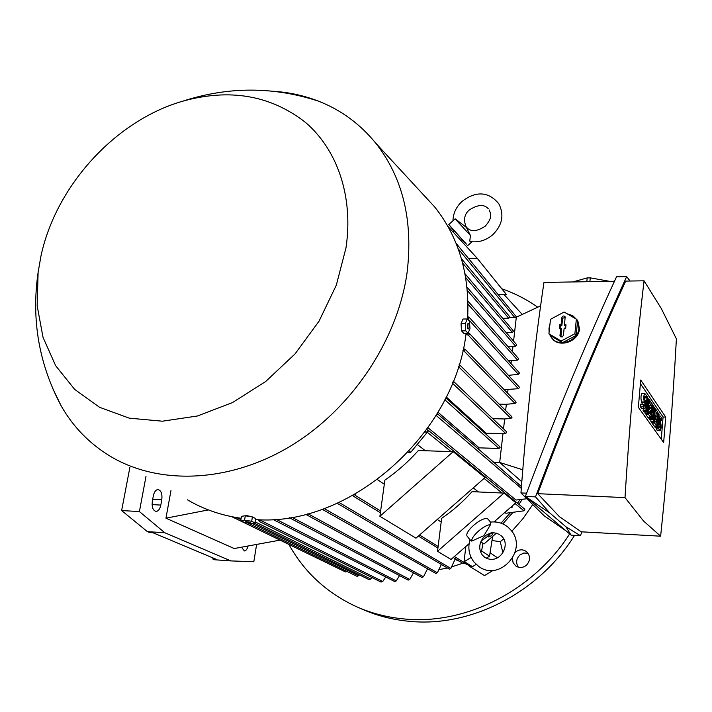 <?xml version="1.0" encoding="UTF-8"?>
<svg xmlns="http://www.w3.org/2000/svg" width="712" height="712" viewBox="0 0 712 712"><rect width="100%" height="100%" fill="white"/><g stroke="black" fill="none" stroke-linecap="round" stroke-linejoin="round"><path stroke-width="1.07" d="M510.477 507.496L511.981 507.718L510.317 507.638M511.981 507.718L512.124 506.446L511.777 507.558M466.182 226.995L470.454 235.521L469.751 241.11L470.685 241.599C478.82 242.65 486.198 240.345 492.829 234.675M461.652 239.606L466.413 244.1L448.791 224.538L454.14 231.151M470.454 235.521L455.11 218.86M460.78 240.389L461.919 239.365L454.407 230.91M447.803 226.265L477.227 258.296L468.558 258.5M498.186 294.652L506.419 294.546L477.227 258.296M259.221 521.407L381.053 582.069L382.753 581.49L385.744 576.996M518.22 316.324L515.969 316.342M504.069 294.572L522.243 314.446M526.319 498.809L516.013 500.055L428.001 427.752M524.815 509.214L523.987 510.816L505.929 513.263L504.844 512.418M478.464 491.956L473.249 487.907M425.358 450.749L417.232 444.439M377.485 479.657L384.311 484.213M437.284 519.475L441.182 522.065M519.938 499.691L517.526 503.259M510.201 512.952L501.017 523.169M441.645 518.336C452.796 510.762 462.933 501.871 472.047 491.663L503.989 493.104L437.533 551.275L441.645 518.336M384.88 480.119C397.127 471.673 408.288 461.812 418.371 450.509L453.179 451.684L379.897 516.289L384.88 480.119M503.989 493.104L515.862 502.788L493.977 521.914M469.11 543.648L451.007 559.463L437.533 551.275M453.179 451.684L484.979 477.61L415.968 538.183L379.897 516.289M469.982 539.758L467.428 536.545C462.916 532.318 483.528 514.999 488.067 519.208L488.45 519.591M471.7 541.093C471.139 536.198 484.204 524.771 490.524 524.646L483.884 535.673L471.7 541.093L470.009 539.785M490.212 522.154L490.524 524.646M490.506 533.19L486.964 536.812L481.161 540.978M502.494 537.026C510.709 545.935 498.943 565.942 484.578 557.22L482.353 555.084C478.589 549.584 478.891 543.808 483.252 537.756L486.332 535.032C490.354 533.573 490.782 530.929 499.753 534.57M425.429 431.321L426.719 432.932L410.78 452.271L408.056 452.298M410.78 452.271L409.195 451.07M426.719 432.932L425.171 431.677M437.177 413.654L437.39 414.34L436.171 415.31M478.446 449.094L479.14 447.839L438.013 412.248M476.159 564.394L472.474 566.645L464.117 563.192M459.365 561.225L455.03 559.436M472.474 566.645L464.055 561.492L465.853 546.487M453.268 557.487L463.058 563.486L464.883 561.999L464.055 561.492M492.624 536.447L489.527 556.197L486.234 558.217M482.861 543.229L481.632 550.972L480.475 551.693M471.113 557.443L464.322 561.608M489.527 556.197L481.632 550.972M491.983 540.506L500.269 541.707L503.704 538.851M511.821 531.286L522.884 518.763L532.407 505.048M502.806 523.89L512.676 512.711M518.906 504.39L522.234 499.423M355.119 494.244L355.35 495.436L354.309 496.629L352.876 495.507M521.433 486.608L492.677 461.358M499.691 462.399L493.033 462.159M516.298 317.312L509.801 317.347L508.724 318.246L462.604 263.04M502.69 318.282L508.724 318.246M505.992 332.353L512.311 332.344L513.405 331.374L513.174 330.68M485.878 434.098L486.243 433.252L505.68 433.501L452.449 383.207M479.14 447.839L498.961 448.48L500.082 447.501L499.753 446.655M486.243 433.252L446.264 396.958M516.423 344.448L516.618 345.124L515.622 346.21L512.952 346.53L512.373 351.559M507.959 346.548L512.952 346.557M518.363 358.35L518.576 359.044L517.571 360.13L508.555 360.842M467.962 301.247L467.98 301.906M467.766 316.386L469.288 317.944L467.642 318.54M519.119 372.527L519.342 373.23L518.327 374.316L509.667 375.233L509.516 376.532M508.315 375.242L509.667 375.26M468.309 332.869L469.893 334.489L468.22 335.103L465.951 334.426M519.164 386.892L519.395 387.622L518.381 388.699L504.221 389.678M463.405 348.248L465.301 349.966L462.916 350.438M254.131 523.071L369.101 579.648L370.827 579.078L371.904 577.521M289.205 517.66L408.154 580.12L409.756 579.47L413.467 572.84M305.626 514.295L421.913 577.432L423.462 576.756L427.574 568.763M322.18 509.294L435.86 573.436L437.364 572.742L441.36 564.438M337.203 503.304L449.388 569.146L450.856 568.425L455.306 558.733M231.827 516.698L345.498 571.941L347.171 571.522M260.013 519.724L259.568 521.504L258.011 519.671M247.598 522.937L357.166 576.4L359.533 574.94M274.734 519.315L274.022 519.885L273.159 519.422M273.648 519.778L394.626 581.526L396.272 580.912L399.512 575.581M506.428 431.632L506.695 432.424L505.68 433.501M453.206 381.356L452.761 382.451M492.793 418.683L504.666 418.968L510.967 418.433L458.483 366.591M459.151 364.437L460.023 365.781L458.439 366.538M499.228 404.167L506.339 404.309M515.817 401.675L516.058 402.422L515.043 403.508L506.348 404.283L505.627 410.53M511.732 416.582L511.99 417.348L510.967 418.433M426.826 429.398L428.401 431.072L427.004 432.042L425.58 431.712M511.002 363.556L511.314 360.842M507.612 393.193L508.012 389.713M503.526 428.882L504.666 418.95M513.566 341.146L516.307 317.223L540.613 305.857M522.759 469.795L499.691 462.453L521.807 481.739M499.691 462.453L502.975 433.697M566.173 530.965L544.271 515.889L520.953 492.935C526.702 417.161 534.374 346.984 543.968 282.415L614.465 281.276M526.577 493.185L520.953 492.935M589.883 281.676L590.266 277.849L609.748 281.356M572.795 281.952L587.195 277.903L590.266 277.849M587.195 277.903L586.813 281.721M580.351 535.673L571.122 535.157L525.367 496.424C554.417 418.674 584.801 345.471 616.521 276.817L626.658 276.639C594.992 345.489 564.607 418.905 535.513 496.887L549.833 513.005L565.907 526.764L580.351 535.673L582.051 531.846M630.111 281.026L626.658 276.639M644.057 280.804L625.688 281.098C595.081 347.598 565.764 418.46 537.729 493.683L559.401 516.663L581.206 531.802L660.638 536.189C667.553 469.813 672.804 404.042 676.4 338.885L661.288 308.536L644.057 280.804C636.199 347.216 629.853 419.493 625.011 497.617L643.514 520.979L660.638 536.189M625.011 497.617L537.729 493.683M549.833 513.005L525.367 496.424L535.513 496.887M571.122 535.157L565.907 526.764M576.96 319.688L577.859 320.987L579.497 328.944C578.642 341.858 558.564 348.373 551.862 338.049M549.103 332.077L548.988 328.241L549.922 324.414M567.197 313.823L572.679 315.612L577.094 319.902L578.927 328.161C578.233 341.555 557.763 348.052 551.141 337.087L550.118 335.308M576.133 335.441L577.601 320.907L576.364 319.181L564.127 312.025L550.474 319.314L548.925 333.786L550.243 335.459L562.382 342.721L576.133 335.441L574.887 333.75L576.364 319.181M548.925 333.786L561.092 341.057L562.382 342.721M561.092 341.057L574.887 333.75M563.388 335.45L562.222 336.963L560.415 336.687L559.97 335.45L560.736 328.152L559.24 328.161L559.587 324.859L561.083 324.85L561.839 317.588C562.756 315.71 563.868 315.478 565.168 316.893L564.491 324.832L565.995 324.832L565.657 328.143L564.153 328.143L563.388 335.45M560.736 328.152L561.528 328.677L560.931 337.007M565.898 325.776L564.803 325.776L564.491 324.832M565.257 317.303L562.605 318.326L561.83 325.793L560.326 325.793L560.077 328.161M561.083 324.85L561.83 325.793M559.587 324.859L560.326 325.793M640.72 380.021L665.711 417.072L663.655 442.526L638.352 407.317L640.72 380.021M665.711 417.072L663.086 417.018L661.279 439.224M640.408 383.661L663.086 417.018M648.036 413.743L647.493 412.978L647.226 401.871L646.416 411.447L645.873 410.682L647.074 396.513L647.617 397.305L647.884 408.403L648.685 398.88L649.228 399.663L648.036 413.743L645.277 413.681L644.698 411.411M646.416 411.447L643.648 411.394L643.256 408.777M654.017 422.198L653.322 421.219L653.518 411.883L652.281 419.742L651.578 418.754L652.744 404.808L653.269 405.573L652.69 412.524L653.785 406.329L654.079 414.517L654.648 407.593L655.165 408.35L654.017 422.198L651.302 422.136L650.643 419.706M652.281 419.742L649.558 419.68L648.935 417.713M657.941 427.743L657.434 427.031L658.564 413.307L659.072 414.046L657.941 427.743L655.263 427.681L654.826 426.025M660.158 430.751L657.283 430.52L656.108 428.864L656.206 427.698M656.758 426.07L654.702 423.168L654.907 420.721L656.446 422.91L656.713 419.671L655.351 417.713L655.556 415.274L656.918 417.241L657.185 414.01L655.654 411.785L655.85 409.347L657.888 412.328L656.758 426.07L654.07 426.007L652.005 423.106L652.085 422.154M650.875 417.757L648.748 414.749L648.961 412.266L650.554 414.535L650.83 411.242L649.415 409.213L649.629 406.73L651.035 408.768L651.32 405.484L649.727 403.17L649.931 400.696L652.05 403.784L650.875 417.757L648.143 417.695L645.998 414.695L646.087 413.699M644.654 408.813L641.948 408.759L640.328 406.748L640.551 404.22L643.337 404.274L644.752 406.178L644.912 402.752L644.36 401.969L641.574 401.915C640.667 398.435 640.791 395.587 641.966 393.353L642.046 393.353M642.384 404.256L641.574 401.915M647.493 412.978L644.734 412.924M648.685 398.88L647.653 398.862M647.074 396.513L646.265 396.504M645.873 410.682L643.096 410.619M651.578 418.754L648.854 418.692M652.744 404.808L651.961 404.79M653.322 421.219L650.608 421.157M654.648 407.593L654.132 407.584M653.785 406.329L653.207 406.321M658.564 413.307L657.808 413.298M657.434 427.031L654.755 426.96M656.108 428.864L658.778 428.935L660.229 430.751C661.297 428.606 661.43 425.874 660.602 422.563L660.166 418.638M658.778 428.935L658.983 426.515L660.255 428.241L659.908 424.254C659.089 420.943 659.214 418.211 660.282 416.057L661.724 417.926L661.528 420.32L659.882 420.285M661.528 420.32L660.371 418.638M658.983 426.515L658.039 426.488M656.713 419.671L654.23 419.617M654.907 420.721L654.141 420.703M654.702 423.168L652.005 423.106M655.85 409.347L655.084 409.329M655.654 411.785L654.88 411.767M657.185 414.01L654.702 413.957M655.556 415.274L654.595 415.256M655.351 417.713L654.39 417.695M650.83 411.242L648.249 411.189M648.961 412.266L648.16 412.248M648.748 414.749L645.998 414.695M649.931 400.696L649.139 400.687M649.727 403.17L648.926 403.161M651.32 405.484L648.739 405.431M649.629 406.73L648.632 406.712M649.415 409.213L648.418 409.186M640.328 406.748L643.123 406.801L644.734 408.813C645.9 406.579 646.024 403.731 645.125 400.242L644.574 399.45L644.627 396.103M644.36 401.969C643.452 398.489 643.586 395.632 644.743 393.398L646.354 395.463L646.14 397.955L644.324 397.928M646.14 397.955L644.867 396.103M643.123 406.801L643.337 404.274M496.406 533.146L483.982 543.995L480.778 541.814M496.059 522.047L495.125 520.908M493.176 532.816L491.743 535.655L488.227 537.017L489.758 534.258L491.832 532.932M208.394 509.917L165.949 518.185L170.969 490.524M280.038 540.132L234.221 548.543L165.949 518.185M160.814 505.084C159.951 509.018 158.393 511.127 156.142 511.412C152.973 510.584 151.709 507.184 152.332 501.195L153.329 495.828C154.192 491.939 155.732 489.847 157.939 489.562C161.126 490.372 162.416 493.772 161.784 499.762L160.814 505.084L152.101 504.603M248.043 546.006C247.233 549.139 246.005 550.794 244.358 550.954L241.528 547.199M256.623 544.431L253.819 561.732L230.91 560.914L164.801 532.745L139.41 511.563L145.987 476.435M129.887 467.348L121.636 510.557L147.42 531.642L149.52 532.523L152.973 532.745L216.065 559.24L212.817 559.009L212.995 557.95M212.817 559.009L214.597 559.757L230.91 560.914M147.42 531.642L164.801 532.745M121.636 510.557L139.41 511.563M467.588 319.314C469.893 274.841 458.937 237.407 434.738 207.014L422.269 193.522M187.478 499.833C203.623 509.347 221.512 515.497 241.163 518.283M255.483 519.582C348.791 527.04 454.434 435.148 466.111 333.323M52.528 388.049L61.143 405.84C73.203 427.013 89.765 443.932 110.814 456.597C159.355 485.388 229.673 482.878 290.852 445.881C351.942 408.822 397.812 339.82 407.139 272.189C413.254 220.453 402.743 177.395 375.616 143.005C360.005 123.897 340.95 109.933 318.433 101.131C304.051 95.568 288.956 92.266 273.15 91.243M461.225 326.461L461.189 325.811M467.232 318.985L462.978 319.012L461.056 323.649L461.492 330.84L463.832 333.323L468.087 333.323L465.755 330.831L465.328 323.631L467.232 318.985L469.546 321.53L469.973 328.668L468.087 333.323M461.056 323.649L465.328 323.631M469.19 327.217C469.003 322.83 468.354 322.118 467.241 325.099C467.437 329.496 468.087 330.199 469.19 327.217M461.492 330.84L465.755 330.831M244.981 515.835L246.948 515.648L252.226 516.885M40.887 256.4L38.101 272.474L37.166 305.786L43.023 337.328L55.643 365.683L74.716 389.446L99.582 407.3L129.255 418.158L162.407 421.201L197.429 415.995L232.486 402.583L265.656 381.525L295.062 353.882L319.056 321.148L336.313 285.174L345.961 247.981C353.659 196.645 337.346 149.52 305.315 122.268C270.498 95.221 229.638 88.19 182.744 101.184C115.344 120.506 55.794 185.876 40.887 256.4M253.463 517.446L252.876 517.152M252.066 516.859L245.578 515.835M244.928 515.844L243.833 515.986M254.94 522.884L255.653 518.541L252.404 516.921L245.302 515.791L241.493 516.298L240.772 520.65L244.572 520.161L251.692 521.282L254.94 522.884L251.113 523.365L244.056 522.252L240.772 520.65M245.302 515.791L244.572 520.161M252.404 516.921L251.692 521.282M249.138 523.009C251.63 522.759 250.713 522.314 246.388 521.665C243.905 521.914 244.821 522.359 249.138 523.009M489.901 553.838L490.799 553.286L490.319 551.177M468.06 564.821L469.502 566.343L470.401 565.791M515.061 552.521L515.586 552.031C519.235 549.255 522.866 549.112 526.488 551.595C530.618 555.983 530.573 560.558 526.364 565.301C522.813 568.007 519.253 568.203 515.684 565.907L513.094 562.649L512.373 558.457M500.269 541.707L502.877 552.788M493.193 570.339L484.561 575.607L469.502 566.343M438.993 569.68L447.394 567.98M451.693 566.868L462.711 563.281M288.876 544.422C303.926 571.531 325.731 591.948 354.291 605.689C370.017 612.996 386.883 617.446 404.888 619.031C465.488 624.887 533.261 590.862 569.644 533.911M537.738 307.201C526.577 299.36 514.58 293.21 501.764 288.76M360.023 608.208C375.589 615.417 392.276 619.805 410.067 621.38C470.854 627.317 538.788 592.776 574.557 535.353M528.019 553.215L523.738 553.046L519.822 555.04C516.173 558.831 515.684 562.889 518.345 567.206M490.799 553.286L497.519 557.781M521.291 488.387L436.109 415.408M464.491 562.738L454.389 556.508M438.129 546.478L419.555 535.032M380.626 511.02L355.35 495.436M498.961 448.48L444.858 399.779M515.622 346.21L467.33 290.469M517.571 360.13L468.024 304.202M518.327 374.316L467.642 318.567M518.381 388.699L468.22 335.103M512.311 332.344L465.684 277.511M370.827 579.078L255.11 521.86M409.756 579.47L291.804 517.232M423.462 576.756L307.904 513.699M437.364 572.742L324.209 508.564M450.856 568.425L339.054 502.467M382.753 581.49L260.138 520.134M358.91 575.839L251.817 523.347M396.272 580.912L275.998 519.217M515.043 403.508L463.672 350.66M514.607 317.321L458.172 248.791M523.987 510.816L515.016 503.526M502.076 493.024L484.08 478.402M451.097 451.613L427.004 432.042M559.97 335.45L560.745 336.171M561.839 317.588L562.605 318.326M659.953 430.582L657.283 430.52M659.908 424.254L658.235 424.21M660.407 424.966L658.173 424.913M644.413 408.617L641.628 408.563M644.912 402.752L642.135 402.698M152.688 499.281L161.784 499.762M488.307 208.776C484.258 204.113 478.001 204.46 469.537 209.817C464.616 213.707 463.387 219.198 465.835 226.309C469.84 232.121 476.319 232.059 485.281 226.131C492.651 217.605 490.942 214.232 489.171 209.924M452.939 220.818C453.179 213.28 456.223 206.809 462.079 201.389C472.287 193.424 486.51 188.751 498.836 203.81C504.372 214.828 502.369 225.108 492.846 234.657M471.949 241.768L467.57 245.685M455.146 218.824L448.791 224.538M466.938 227.858L455.404 218.993M454.416 230.902L453.126 232.059M490.497 522.11L488.37 519.493M490.141 522.163C496.771 521.282 502.699 522.919 507.905 527.067L510.904 530.093C528.527 549.673 499.771 582.327 478.749 566.476L473.872 561.902C468.968 555.262 467.677 547.875 469.991 539.749M500.785 535.317L502.467 536.981M499.824 446.727L445.837 397.839M516.476 344.519L467.001 287.123M518.425 358.421L467.962 301.167M519.182 372.59L469.003 317.116M519.226 386.963L469.564 333.608M513.245 330.751L465.016 273.764M437.933 548.071L418.371 536.074M380.386 512.765L353.748 496.424M240.932 519.689L236.624 517.588M506.49 431.703L453.286 381.142M511.794 416.654L459.605 364.811M516.583 317.089L456.009 243.192M510.219 317.347L461.385 258.607M492.748 461.429L437.221 413.574M524.86 509.249L427.752 429.888M515.88 401.746L464.927 349.04M577.797 320.889L577.094 319.902M660.282 416.057L658.903 416.031M644.743 393.398L641.966 393.353M375.616 143.005L434.738 207.014M61.143 405.84C38.929 364.019 31.248 319.563 38.101 272.474M182.744 101.184C228.089 86.455 273.319 86.437 318.433 101.131M515.684 565.907L516.28 566.307"/></g></svg>
